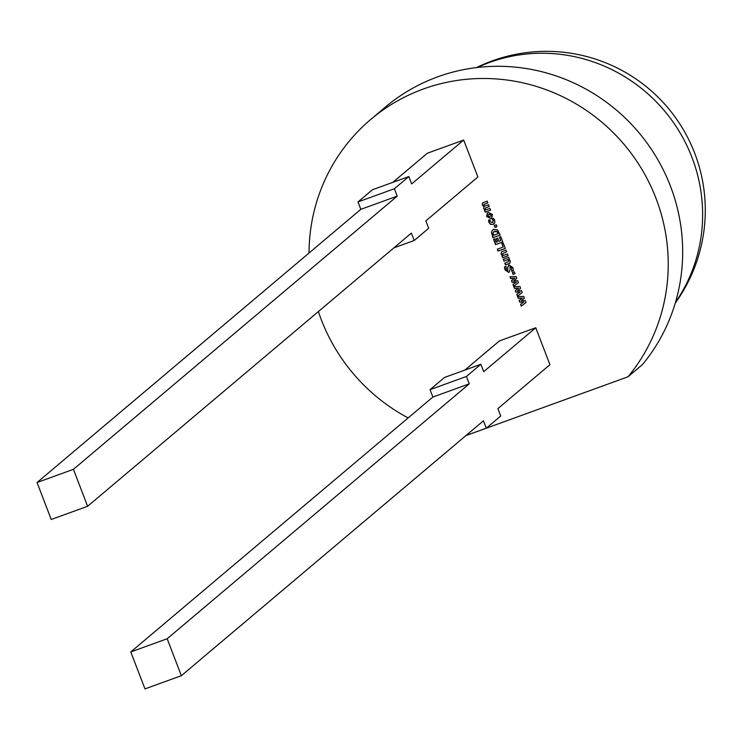 <?xml version="1.0" encoding="UTF-8"?>
<svg xmlns="http://www.w3.org/2000/svg" width="741" height="741" viewBox="0 0 741 741"><rect width="100%" height="100%" fill="white"/><g stroke="black" fill="none" stroke-linecap="round" stroke-linejoin="round"><path stroke-width="1.11" d="M370.833 119.366L385.283 107.167A182.656 177.405 49.8 0 1 437.829 76.795A182.656 177.405 49.8 0 1 648.199 144.671A182.656 177.405 49.8 0 1 642.447 364.6L627.998 376.798A182.656 177.405 49.8 0 0 633.75 156.87A182.656 177.405 49.8 0 0 423.38 88.994A182.656 177.405 49.8 0 0 370.833 119.366A182.656 177.405 49.8 0 0 309.016 253.052M486.652 216.52L487.291 213.093L488.402 212.472L492.45 214.418L491.82 217.835L490.709 218.465L486.652 216.52L487.365 213.037M494.284 225.477L496.22 224.773L496.933 226.644L495.007 227.348L494.284 225.477M499.397 237.157L500.777 236.657L502.824 241.983L495.553 244.623L493.506 239.297L494.886 238.797L496.211 242.251L497.507 241.788L496.285 238.602L497.665 238.102L498.888 241.288L500.731 240.612L499.397 237.157M502.389 251.412L505.955 250.125L506.631 251.903L502.806 253.468L502.778 254.441L503.519 255.376L507.428 253.959L508.104 255.738L502.676 257.711L501.99 255.932L502.555 255.728L501.073 254.098L501.5 251.903L502.389 251.412M506.612 251.838L502.806 253.468M507.65 270.502L507.724 267.39L509.067 264.982L512.855 267.557L513.402 270.66L511.661 271.289L511.54 267.955L510.003 266.908L510.067 269.826L508.65 272.382L505.029 269.863L504.464 266.973L506.103 266.371L506.307 269.363L506.835 270.252L507.9 270.326M508.372 265.371L509.067 264.982M509.363 271.975L508.65 272.382L505.029 269.863M510.679 278.56L509.993 276.791L516.097 276.55L516.801 278.384L513.606 280.922L517.709 280.746L518.431 282.645L513.661 286.332L512.948 284.47L516.32 282.154L512.114 282.302L511.503 280.709L514.782 278.144L510.679 278.56L510.188 276.782M518.292 298.391L517.607 296.622L523.711 296.391L524.415 298.215L521.219 300.753L525.313 300.577L526.045 302.476L521.275 306.163L520.562 304.31L523.933 301.985L519.728 302.133L519.117 300.54L522.396 297.975L518.292 298.391L517.802 296.613M408.134 417.924A182.656 177.405 49.8 0 1 318.389 311.563M465.913 435.597L627.998 376.798M464.839 370.083L499.369 340.943L535.752 327.754L549.933 364.702L497.896 408.606L500.731 415.997L486.281 428.196L483.447 420.805L181.35 675.699L144.977 688.889L130.786 651.941L432.883 397.046L430.049 389.655L466.422 376.465L480.881 364.266L483.716 371.658L535.752 327.754M392.786 182.369L427.316 153.239L463.69 140.04L477.88 176.988L425.843 220.892L428.678 228.284L414.228 240.482L411.385 233.091L87.614 506.279L73.424 469.322L397.204 196.143L360.83 209.333L357.986 201.941L372.445 189.752L408.819 176.553L411.653 183.944L463.69 140.04M514.486 288.471L513.8 286.711L519.904 286.471L520.608 288.295L517.413 290.843L521.507 290.657L522.238 292.565L517.468 296.252L516.755 294.39L520.126 292.074L515.921 292.213L515.31 290.629L518.589 288.064L514.486 288.471L513.995 286.702M512.346 272.531L514.282 271.827L515.004 273.698L513.068 274.402L512.346 272.531M503.278 259.304L508.715 257.331L509.4 259.109L508.826 259.313L510.317 260.943L509.901 263.12L505.436 264.908L504.751 263.138L508.585 261.564L508.613 260.6L507.872 259.656L503.963 261.073L503.278 259.304M508.539 261.61L508.613 260.6M501.879 243.613L503.259 243.113L505.306 248.439L498.026 251.079L497.313 249.208L503.204 247.068L501.879 243.613M491.403 232.128L492.58 230.071L493.849 229.367L497.544 229.923L500.166 235.064L492.895 237.704L491.403 232.128L492.654 230.016M492.302 222.569L493.33 220.522L491.996 218.956L493.497 218.41L494.645 220.123L494.849 222.735L493.024 224.44L490.394 224.282L488.865 222.281L488.56 220.197L490.06 219.651L490.116 221.716L492.302 222.569L493.071 222.124M483.929 205.331L484.633 206.174L488.532 204.757L489.217 206.535L485.364 208.073L485.327 208.981L486.031 209.823L489.931 208.406L490.616 210.175L485.188 212.148L484.503 210.37L485.068 210.166L483.623 208.629L483.947 206.656L482.224 204.979L482.65 202.904L487.133 201.107L487.819 202.886L483.966 204.423L483.929 205.331M487.791 202.821L483.966 204.423M130.786 651.941L167.17 638.742L469.257 383.847L432.883 397.046M360.83 209.333L37.05 482.521L51.231 519.478L87.614 506.279M37.05 482.521L73.424 469.322M480.881 364.266L444.498 377.465L430.049 389.655M469.257 383.847L466.422 376.465M167.17 638.742L181.35 675.699M397.204 196.143L394.369 188.751L408.819 176.553M357.986 201.941L394.369 188.751M393.879 247.855L414.228 240.482M465.941 435.569L486.281 428.196M524.406 298.206L521.219 300.753M526.045 302.467L521.275 306.163M521.414 306.042L520.71 304.199M519.728 302.133L523.933 301.985M519.867 302.013L519.265 300.429M518.431 298.271L522.396 297.975M520.599 288.295L517.413 290.843M522.238 292.556L517.468 296.252M517.607 296.131L516.903 294.288M515.921 292.213L520.126 292.074M516.06 292.093L515.458 290.509M514.625 288.351L518.589 288.064M516.792 278.375L513.606 280.922M518.431 282.636L513.661 286.332M513.809 286.211L513.096 284.368M512.114 282.302L516.32 282.154M512.253 282.182L511.651 280.598M510.818 278.44L514.782 278.144M514.976 273.642L513.068 274.402M513.207 274.281L512.513 272.466M507.789 270.382L507.724 267.39M507.863 267.269L509.215 264.861M513.402 270.585L511.661 271.289M511.725 270.956L511.54 267.955M511.679 267.834L511.04 267.075M511.188 266.955L510.308 266.695L509.938 267.77M509.438 271.919L508.798 272.253M505.177 269.743L504.612 266.853M509.373 259.044L508.826 259.313M509.965 263.064L508.993 263.62M509.141 263.5L505.436 264.908M505.584 264.787L504.927 263.074M508.752 260.48L507.872 259.656M508.02 259.535L503.963 261.073M504.112 260.952L503.454 259.239M508.085 255.673L502.676 257.711M502.815 257.59L502.157 255.867M501.073 254.098L502.555 255.728M501.222 253.978L501.574 251.847M505.279 248.383L498.026 251.079M498.174 250.958L497.48 249.152M502.046 243.548L503.204 247.068M502.806 241.927L495.553 244.623M495.692 244.502L493.673 239.232M496.451 238.546L497.507 241.788M499.564 237.092L500.731 240.612M500.147 234.999L492.895 237.704M493.043 237.583L491.552 232.007M497.109 231.525L493.691 231.831L493.015 233.193L493.562 235.332L498.211 233.572L497.109 231.525L494.729 231.211L493.765 231.776M498.072 233.693L496.961 231.646M496.915 226.579L495.007 227.348M495.145 227.228L494.451 225.412M494.145 223.791L493.024 224.44M493.173 224.319L490.394 224.282M490.542 224.162L488.865 222.281M489.004 222.161L488.708 220.077M492.45 222.448L493.33 220.522M493.469 220.401L492.691 219.577M492.83 219.456L492.089 219.197M491.894 217.771L490.709 218.465M490.848 218.336L486.8 216.4M491.005 216.029L491.394 214.714L490.737 214.056L488.05 215.02M489.282 214.223L488.245 214.797M491.394 214.714L489.134 214.344M491.339 215.677L491.255 214.834M487.911 215.149L488.495 216.752L491.079 215.974M489.19 206.47L485.512 207.952M490.598 210.12L485.188 212.148M485.327 212.028L484.67 210.314M483.623 208.629L485.068 210.166M483.771 208.508L483.947 206.656M484.095 206.535L482.224 204.979M482.363 204.859L482.724 202.839M675.505 302.263A158.833 154.267 -130.2 0 0 691.955 157.398A158.833 154.267 -130.2 0 0 489.708 62.383A158.833 154.267 -130.2 0 0 477.399 67.468M675.255 303.115A158.833 158.833 0 0 0 476.519 67.57"/></g></svg>
